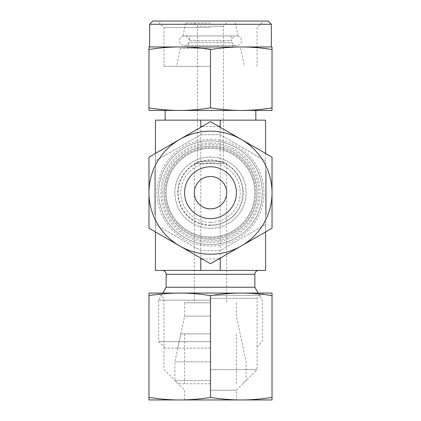 <?xml version="1.0" encoding="UTF-8"?>
<svg xmlns="http://www.w3.org/2000/svg" width="421" height="421" viewBox="0 0 421 421"><rect width="100%" height="100%" fill="white"/><g stroke="black" fill="none" stroke-linecap="round" stroke-linejoin="round"><path stroke-width="0.32" stroke-dasharray="2.1 1.58" d="M237.597 35.948A4.857 4.857 0 0 1 236.628 45.563A4.857 4.857 0 0 1 232.171 42.642L188.829 42.642A4.857 4.857 0 0 1 179.514 40.705A4.857 4.857 0 0 1 183.403 35.948L237.597 35.948L183.403 35.948M210.5 48.252L180.351 48.252L210.5 48.252M210.5 66.386L163.943 66.386L210.5 66.386M210.5 22.992L185.719 22.992L210.5 22.992M210.5 35.948L182.967 35.948L210.5 35.948M187.634 48.252L188.829 42.642L232.171 42.642L233.366 48.252M268.145 21.05L152.855 21.05M210.5 27.528L163.943 27.528L210.5 27.528M210.5 110.434L179.735 110.434C189.287 110.444 199.543 109.597 210.5 107.881C221.457 109.597 231.713 110.444 241.265 110.434L210.5 110.434M148.971 49.51C159.927 47.794 170.179 46.941 179.735 46.957L241.265 46.957C250.821 46.941 261.073 47.794 272.029 49.51L272.029 46.957L241.265 46.957C231.713 46.941 221.457 47.794 210.5 49.51C199.543 47.794 189.287 46.941 179.735 46.957L148.971 46.957L148.971 107.881C159.927 109.597 170.179 110.444 179.735 110.434L148.971 110.434L148.971 107.881M210.5 120.148L165.164 120.148L210.5 120.148M210.5 348.135L165.164 348.135L210.5 348.135M210.5 341.657L158.685 341.657L210.5 341.657M210.5 300.152L158.685 300.152L210.5 300.152M254.868 287.254L166.132 287.254M258.752 270.414L162.248 270.414L258.752 270.414M271.382 24.286L149.618 24.286M210.5 238.028A45.336 45.336 0 0 1 165.164 192.686A45.336 45.336 0 0 1 210.5 147.35A45.336 45.336 0 0 1 255.836 192.686A45.336 45.336 0 0 1 210.5 238.028M210.5 244.506A51.815 51.815 0 0 1 158.685 192.686A51.815 51.815 0 0 1 210.5 140.872A51.815 51.815 0 0 1 262.315 192.686A51.815 51.815 0 0 1 210.5 244.506A51.815 51.815 0 0 1 158.685 192.686A51.815 51.815 0 0 1 210.5 140.872A51.815 51.815 0 0 1 262.315 192.686A51.815 51.815 0 0 1 210.5 244.506M210.5 237.055A44.368 44.368 0 0 1 166.132 192.686A44.368 44.368 0 0 1 210.5 148.324A44.368 44.368 0 0 1 254.868 192.686A44.368 44.368 0 0 1 210.5 237.055A44.368 44.368 0 0 1 166.132 192.686A44.368 44.368 0 0 1 210.5 148.324A44.368 44.368 0 0 1 254.868 192.686A44.368 44.368 0 0 1 210.5 237.055A44.368 44.368 0 0 1 166.132 192.686A44.368 44.368 0 0 1 210.5 148.324M194.307 22.992L197.544 26.234L210.5 26.234L197.544 26.234L197.544 161.675L210.5 161.675L197.544 161.675L194.307 163.543L210.5 163.543L194.307 163.543L194.307 192.686C195.286 182.872 200.685 177.478 210.5 176.494C220.315 177.478 225.714 182.872 226.693 192.686C225.714 202.506 220.315 207.9 210.5 208.879C200.685 207.9 195.286 202.506 194.307 192.686L194.307 302.794L210.5 302.794L194.307 302.794M210.5 218.594A25.907 25.907 0 0 1 184.593 192.686A25.907 25.907 0 0 1 210.5 166.779A25.907 25.907 0 0 1 236.407 192.686A25.907 25.907 0 0 1 210.5 218.594A25.907 25.907 0 0 1 184.593 192.686A25.907 25.907 0 0 1 210.5 166.779A25.907 25.907 0 0 1 236.407 192.686A25.907 25.907 0 0 1 210.5 218.594A25.907 25.907 0 0 1 184.593 192.686A25.907 25.907 0 0 1 210.5 166.779A25.907 25.907 0 0 1 236.407 192.686A25.907 25.907 0 0 1 210.5 218.594A25.907 25.907 0 0 1 184.593 192.686A25.907 25.907 0 0 1 210.5 166.779A25.907 25.907 0 0 1 236.407 192.686A25.907 25.907 0 0 1 210.5 218.594A25.907 25.907 0 0 1 184.593 192.686A25.907 25.907 0 0 1 210.5 166.779A25.907 25.907 0 0 1 236.407 192.686A25.907 25.907 0 0 1 210.5 218.594M210.5 225.398A32.706 32.706 0 0 1 177.794 192.686A32.706 32.706 0 0 1 210.5 159.98A32.706 32.706 0 0 1 243.206 192.686A32.706 32.706 0 0 1 210.5 225.398M210.5 316.139L184.593 316.139L210.5 316.139M210.5 302.794L184.593 302.794L210.5 302.794M154.796 185.44L154.796 203.359L154.796 178.194L154.796 185.44L155.444 185.44L155.444 178.194L154.796 178.194L155.444 178.194L155.444 189.203L154.796 189.203L155.444 189.203L155.444 195.428L154.796 195.428L155.444 195.428L155.444 203.359L154.796 203.359L155.444 203.359L155.444 195.428L154.796 195.428L155.444 195.428L155.444 185.44M154.796 170.668L154.796 214.71L154.796 170.668L155.444 170.668L155.444 214.71L154.796 214.71L155.444 214.71L155.444 170.668L154.796 170.668M266.204 182.019L266.204 207.185L266.204 182.019L265.556 182.019L265.556 189.95L265.556 182.019L266.204 182.019M265.556 189.95L266.204 189.95L265.556 189.95L265.556 196.17L265.556 189.95L266.204 189.95L265.556 189.95M265.556 196.17L266.204 196.17L265.556 196.17L265.556 207.185L265.556 196.17M265.556 207.185L266.204 207.185L265.556 207.185L265.556 199.938L265.556 207.185M265.556 199.938L266.204 199.938M266.204 170.668L266.204 214.71L266.204 170.668L265.556 170.668L265.556 214.71L266.204 214.71L265.556 214.71L265.556 170.668L266.204 170.668M210.5 163.543L226.693 163.543L210.5 163.543M210.5 161.675L223.456 161.675L210.5 161.675M210.5 26.234L223.456 26.234L210.5 26.234M155.444 231.955L155.444 224.472L200.785 250.648L220.215 250.648L265.556 224.472L220.215 250.648L200.785 250.648L155.444 224.472L155.444 160.901L200.785 134.725L220.215 134.725L265.556 160.901L265.556 231.955M272.029 110.434L241.265 110.434C250.821 110.444 261.073 109.597 272.029 107.881L272.029 110.434M200.785 270.414L155.444 270.414L155.444 120.148L200.785 120.148L200.785 270.414L265.556 270.414L265.556 120.148L220.215 120.148L220.215 270.414M272.029 49.51L272.029 107.881M210.5 49.51L210.5 107.881M265.556 153.423L265.556 160.901L220.215 134.725L200.785 134.725L155.444 160.901L155.444 153.423M200.785 120.148L220.215 120.148M200.785 126.463L200.785 127.247M220.215 126.463L220.215 127.247M220.215 258.131L220.215 258.91M200.785 258.131L200.785 258.91M218.857 258.91L202.143 258.91M202.143 126.463L218.857 126.463M230.75 35.948L231.771 40.753L189.229 40.753L231.771 40.753A4.857 4.857 0 0 1 235.66 35.948L185.34 35.948L235.66 35.948M185.34 35.948A4.857 4.857 0 0 1 189.229 40.753L190.25 35.948M210.5 228.314A35.622 35.622 0 0 1 174.878 192.686A35.622 35.622 0 0 1 210.5 157.065A35.622 35.622 0 0 1 246.122 192.686A35.622 35.622 0 0 1 210.5 228.314A35.622 35.622 0 0 1 174.878 192.686A35.622 35.622 0 0 1 210.5 157.065A35.622 35.622 0 0 1 246.122 192.686A35.622 35.622 0 0 1 210.5 228.314M210.5 222.367A29.68 29.68 0 0 1 180.82 192.686A29.68 29.68 0 0 1 210.5 163.011A29.68 29.68 0 0 1 240.18 192.686A29.68 29.68 0 0 1 210.5 222.367M210.5 225.072A32.385 32.385 0 0 1 178.115 192.686A32.385 32.385 0 0 1 210.5 160.306A32.385 32.385 0 0 1 242.885 192.686A32.385 32.385 0 0 1 210.5 225.072M210.5 146.134A46.557 46.557 0 0 1 257.057 192.686A46.557 46.557 0 0 1 210.5 239.244A46.557 46.557 0 0 1 163.943 192.686A46.557 46.557 0 0 1 210.5 146.134A46.557 46.557 0 0 1 257.057 192.686A46.557 46.557 0 0 1 210.5 239.244A46.557 46.557 0 0 1 163.943 192.686A46.557 46.557 0 0 1 210.5 146.134M210.5 143.087A49.604 49.604 0 0 1 260.104 192.686A49.604 49.604 0 0 1 210.5 242.291A49.604 49.604 0 0 1 160.896 192.686A49.604 49.604 0 0 1 210.5 143.087M210.5 139.256A53.435 53.435 0 0 1 263.935 192.686A53.435 53.435 0 0 1 210.5 246.122A53.435 53.435 0 0 1 157.065 192.686A53.435 53.435 0 0 1 210.5 139.256M210.5 263.735L148.971 228.214L148.971 157.165L179.735 139.404A61.529 61.529 0 0 1 241.265 139.404L272.029 157.165L272.029 228.214L210.5 263.735M210.5 254.221A61.529 61.529 0 0 1 179.735 139.404L210.5 121.637L241.265 139.404A61.529 61.529 0 0 1 210.5 254.221M210.5 361.844L174.878 361.844L210.5 361.844M210.5 333.885L180.82 333.885L210.5 333.885M210.5 380.521L174.878 380.521L210.5 380.521M210.5 383.757L178.115 383.757L210.5 383.757M210.5 390.235L236.407 390.235L210.5 390.235M272.029 397.398L272.029 399.95L179.735 399.95C189.524 399.945 199.78 399.092 210.5 397.398C221.22 399.092 231.476 399.945 241.265 399.95C251.053 399.945 261.309 399.092 272.029 397.398L272.029 295.631C261.309 293.937 251.053 293.084 241.265 293.079C231.476 293.084 221.22 293.937 210.5 295.631C199.78 293.937 189.524 293.084 179.735 293.079C169.947 293.084 159.691 293.937 148.971 295.631L148.971 293.079L272.029 293.079L272.029 295.631M210.5 369.585L257.057 369.585L210.5 369.585M210.5 298.342L257.057 298.342L210.5 298.342M210.5 295.295L260.104 295.295L210.5 295.295M210.5 397.398L210.5 295.631M148.971 397.398C159.691 399.092 169.947 399.945 179.735 399.95L148.971 399.95L148.971 295.631M210.5 399.95L184.593 399.95L210.5 399.95M254.868 274.297L166.132 274.297M162.248 192.686A48.252 48.252 0 0 1 210.5 144.435A48.252 48.252 0 0 1 258.752 192.686A48.252 48.252 0 0 1 210.5 240.944A48.252 48.252 0 0 1 162.248 192.686M184.372 45.563L236.628 45.563L184.372 45.563M180.351 48.252L176.494 66.386M185.719 22.992L182.967 35.948M163.943 66.386L163.943 27.528L157.465 21.05M165.164 348.135L158.685 341.657L158.685 300.152L162.769 293.079M184.593 302.794L184.593 316.139L177.794 348.135M236.407 302.794L236.407 316.139L243.206 348.135M226.693 22.992L223.456 26.234L223.456 161.675L226.693 163.543L226.693 302.794M258.231 293.079L262.315 300.152L262.315 341.657L255.836 348.135M257.057 66.386L257.057 27.528L263.535 21.05M235.281 22.992L238.033 35.948M240.649 48.252L244.506 66.386M180.82 333.885L174.878 361.844L174.878 380.521L178.115 383.757M236.407 333.885L236.407 383.757M184.593 333.885L184.593 383.757M242.885 383.757L246.122 380.521L246.122 361.844L240.18 333.885M263.935 293.079L260.104 295.295L257.057 298.342L257.057 369.585L236.407 390.235L236.407 399.95M184.593 399.95L184.593 390.235L163.943 369.585L163.943 298.342L160.896 295.295L157.065 293.079"/><path stroke-width="0.63" d="M210.5 107.881C199.543 109.597 189.287 110.444 179.735 110.434L272.029 110.434L272.029 107.881C261.073 109.597 250.821 110.444 241.265 110.434C231.713 110.444 221.457 109.597 210.5 107.881L210.5 49.51C221.457 47.794 231.713 46.941 241.265 46.957L272.029 46.957L272.029 107.881M210.5 49.51C199.543 47.794 189.287 46.941 179.735 46.957C170.179 46.941 159.927 47.794 148.971 49.51L148.971 46.957L241.265 46.957C250.821 46.941 261.073 47.794 272.029 49.51M162.248 270.414A3.884 3.884 0 0 1 166.132 274.297L166.132 287.254L254.868 287.254L258.231 293.079M166.132 274.297L254.868 274.297A3.884 3.884 0 0 1 258.752 270.414M271.382 24.286L268.145 21.05L152.855 21.05L149.618 24.286L271.382 24.286L271.382 46.957M210.5 208.879A16.193 16.193 0 0 1 194.307 192.686A16.193 16.193 0 0 1 210.5 176.494A16.193 16.193 0 0 1 226.693 192.686A16.193 16.193 0 0 1 210.5 208.879M148.971 110.434L179.735 110.434C170.179 110.444 159.927 109.597 148.971 107.881L148.971 110.434M155.444 231.955L155.444 270.414L265.556 270.414L265.556 231.955M148.971 49.51L148.971 107.881M202.143 126.463L200.785 126.463L200.785 120.148L265.556 120.148L265.556 153.423M200.785 120.148L155.444 120.148L155.444 153.423M220.215 120.148L220.215 127.247M220.215 258.131L220.215 270.414M202.143 258.91L200.785 258.91L200.785 270.414M220.215 258.91L218.857 258.91M200.785 258.131L200.785 258.91M218.857 126.463L220.215 126.463M200.785 126.463L200.785 127.247M210.5 166.779A25.907 25.907 0 0 1 236.407 192.686A25.907 25.907 0 0 1 210.5 218.594A25.907 25.907 0 0 1 184.593 192.686A25.907 25.907 0 0 1 210.5 166.779M210.5 254.221A61.529 61.529 0 0 1 179.735 245.975L210.5 263.735L272.029 228.214L272.029 157.165L210.5 121.637L179.735 139.404A61.529 61.529 0 0 1 272.029 192.686A61.529 61.529 0 0 1 210.5 254.221M148.971 228.214L179.735 245.975A61.529 61.529 0 0 1 148.971 192.686L148.971 228.214M148.971 157.165L148.971 192.686A61.529 61.529 0 0 1 179.735 139.404L148.971 157.165M210.5 397.398C199.78 399.092 189.524 399.945 179.735 399.95L241.265 399.95C231.476 399.945 221.22 399.092 210.5 397.398L210.5 295.631C221.22 293.937 231.476 293.084 241.265 293.079C251.053 293.084 261.309 293.937 272.029 295.631L272.029 293.079L179.735 293.079C189.524 293.084 199.78 293.937 210.5 295.631M272.029 397.398C261.309 399.092 251.053 399.945 241.265 399.95L272.029 399.95L272.029 295.631M148.971 293.079L148.971 295.631C159.691 293.937 169.947 293.084 179.735 293.079L148.971 293.079M148.971 397.398L148.971 399.95L179.735 399.95C169.947 399.945 159.691 399.092 148.971 397.398L148.971 295.631M165.164 110.434L165.164 120.148M166.132 287.254L162.769 293.079M149.618 24.286L149.618 46.957M254.868 274.297L254.868 287.254M255.836 110.434L255.836 120.148"/></g></svg>
